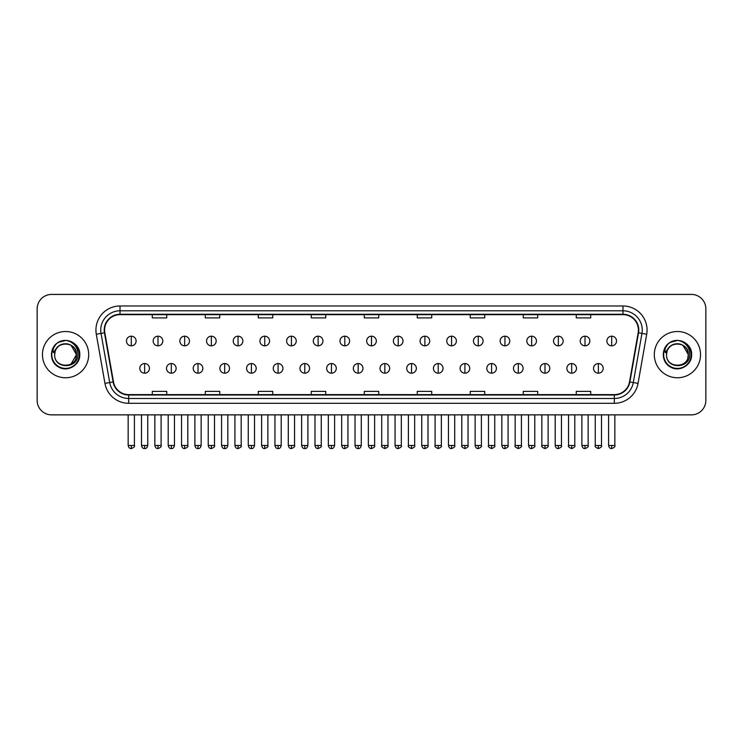 <?xml version="1.0" encoding="UTF-8"?>
<svg xmlns="http://www.w3.org/2000/svg" width="743" height="743" viewBox="0 0 743 743"><rect width="100%" height="100%" fill="white"/><g stroke="black" fill="none" stroke-linecap="round" stroke-linejoin="round"><path stroke-width="1.11" d="M42.453 354.634A23.126 23.126 0 0 0 65.579 377.76A23.126 23.126 0 0 0 88.696 354.634A23.126 23.126 0 0 0 65.579 331.517A23.126 23.126 0 0 0 42.453 354.634A23.126 23.126 0 0 0 65.579 377.76A23.126 23.126 0 0 0 88.696 354.634A23.126 23.126 0 0 0 65.579 331.517A23.126 23.126 0 0 0 42.453 354.634M654.304 354.634A23.126 23.126 0 0 0 677.421 377.76A23.126 23.126 0 0 0 700.547 354.634A23.126 23.126 0 0 0 677.421 331.517A23.126 23.126 0 0 0 654.304 354.634A23.126 23.126 0 0 0 677.421 377.76A23.126 23.126 0 0 0 700.547 354.634A23.126 23.126 0 0 0 677.421 331.517A23.126 23.126 0 0 0 654.304 354.634M104.596 330.068A15.417 15.417 0 0 1 120.013 314.651L622.987 314.651A15.417 15.417 0 0 1 638.172 332.743L629.507 381.883A15.417 15.417 0 0 1 614.322 394.626L128.678 394.626A15.417 15.417 0 0 1 113.493 381.883L104.828 332.743A15.417 15.417 0 0 1 104.596 330.068M104.215 330.068A15.798 15.798 0 0 0 104.457 332.808L113.122 381.948A15.798 15.798 0 0 0 128.678 395.007L614.322 395.007A15.798 15.798 0 0 0 629.878 381.948L638.543 332.808A15.798 15.798 0 0 0 622.987 314.261L120.013 314.261A15.798 15.798 0 0 0 104.215 330.068M96.293 334.248A24.092 24.092 0 0 1 120.013 305.977L622.987 305.977A24.092 24.092 0 0 1 646.707 334.248L638.042 383.388A24.092 24.092 0 0 1 614.322 403.3L128.678 403.3A24.092 24.092 0 0 1 104.958 383.388L96.293 334.248L101.039 333.412A19.272 19.272 0 0 1 120.013 310.797L622.987 310.797A19.272 19.272 0 0 1 641.961 333.412L633.296 382.552A19.272 19.272 0 0 1 614.322 398.48L128.678 398.48A19.272 19.272 0 0 1 109.704 382.552L101.039 333.412A19.272 19.272 0 0 1 100.742 330.068M705.85 308.865A14.451 14.451 0 0 0 691.399 294.414L51.601 294.414A14.451 14.451 0 0 0 37.15 308.865L37.15 400.403A14.451 14.451 0 0 0 51.601 414.863L691.399 414.863A14.451 14.451 0 0 0 705.85 400.403L705.85 308.865L705.85 400.403M629.878 381.948L633.296 382.552L641.961 333.412L646.707 334.248M364.274 314.651L364.274 317.911L378.726 317.911L378.726 314.651M311.28 314.651L311.28 317.911L325.731 317.911L325.731 314.651M258.285 314.651L258.285 317.911L272.737 317.911L272.737 314.651M205.291 314.651L205.291 317.911L219.742 317.911L219.742 314.651M152.296 314.651L152.296 317.911L166.748 317.911L166.748 314.651M417.269 314.651L417.269 317.911L431.72 317.911L431.72 314.651M470.263 314.651L470.263 317.911L484.715 317.911L484.715 314.651M523.258 314.651L523.258 317.911L537.709 317.911L537.709 314.651M576.252 314.651L576.252 317.911L590.704 317.911L590.704 314.651M378.726 394.626L378.726 391.366L364.274 391.366L364.274 394.626M325.731 394.626L325.731 391.366L311.28 391.366L311.28 394.626M272.737 394.626L272.737 391.366L258.285 391.366L258.285 394.626M219.742 394.626L219.742 391.366L205.291 391.366L205.291 394.626M166.748 394.626L166.748 391.366L152.296 391.366L152.296 394.626M431.72 394.626L431.72 391.366L417.269 391.366L417.269 394.626M484.715 394.626L484.715 391.366L470.263 391.366L470.263 394.626M537.709 394.626L537.709 391.366L523.258 391.366L523.258 394.626M590.704 394.626L590.704 391.366L576.252 391.366L576.252 394.626M37.15 308.865L37.15 400.403M691.399 294.414L51.601 294.414M51.601 414.863L691.399 414.863M131.288 336.189A4.82 4.82 0 0 0 126.468 341A4.82 4.82 0 0 0 131.288 345.82A4.82 4.82 0 0 0 136.108 341A4.82 4.82 0 0 0 131.288 336.189L131.288 345.82A4.82 4.82 0 0 0 136.108 341A4.82 4.82 0 0 0 131.288 336.189M144.634 363.55A4.82 4.82 0 0 0 139.814 368.37A4.82 4.82 0 0 0 144.634 373.19A4.82 4.82 0 0 0 149.454 368.37A4.82 4.82 0 0 0 144.634 363.55L144.634 373.19A4.82 4.82 0 0 0 149.454 368.37A4.82 4.82 0 0 0 144.634 363.55M157.98 336.189A4.82 4.82 0 0 0 153.16 341A4.82 4.82 0 0 0 157.98 345.82A4.82 4.82 0 0 0 162.801 341A4.82 4.82 0 0 0 157.98 336.189L157.98 345.82A4.82 4.82 0 0 0 162.801 341A4.82 4.82 0 0 0 157.98 336.189M184.673 336.189A4.82 4.82 0 0 0 179.852 341A4.82 4.82 0 0 0 184.673 345.82A4.82 4.82 0 0 0 189.484 341A4.82 4.82 0 0 0 184.673 336.189L184.673 345.82A4.82 4.82 0 0 0 189.484 341A4.82 4.82 0 0 0 184.673 336.189M211.356 336.189A4.82 4.82 0 0 0 206.545 341A4.82 4.82 0 0 0 211.356 345.82A4.82 4.82 0 0 0 216.176 341A4.82 4.82 0 0 0 211.356 336.189L211.356 345.82A4.82 4.82 0 0 0 216.176 341A4.82 4.82 0 0 0 211.356 336.189M238.048 336.189A4.82 4.82 0 0 0 233.228 341A4.82 4.82 0 0 0 238.048 345.82A4.82 4.82 0 0 0 242.868 341A4.82 4.82 0 0 0 238.048 336.189L238.048 345.82A4.82 4.82 0 0 0 242.868 341A4.82 4.82 0 0 0 238.048 336.189M171.327 363.55A4.82 4.82 0 0 0 166.506 368.37A4.82 4.82 0 0 0 171.327 373.19A4.82 4.82 0 0 0 176.137 368.37A4.82 4.82 0 0 0 171.327 363.55L171.327 373.19A4.82 4.82 0 0 0 176.137 368.37A4.82 4.82 0 0 0 171.327 363.55M198.009 363.55A4.82 4.82 0 0 0 193.199 368.37A4.82 4.82 0 0 0 198.009 373.19A4.82 4.82 0 0 0 202.83 368.37A4.82 4.82 0 0 0 198.009 363.55L198.009 373.19A4.82 4.82 0 0 0 202.83 368.37A4.82 4.82 0 0 0 198.009 363.55M224.702 363.55A4.82 4.82 0 0 0 219.891 368.37A4.82 4.82 0 0 0 224.702 373.19A4.82 4.82 0 0 0 229.522 368.37A4.82 4.82 0 0 0 224.702 363.55L224.702 373.19A4.82 4.82 0 0 0 229.522 368.37A4.82 4.82 0 0 0 224.702 363.55M55.186 351.365L54.666 354.634C54.072 369.429 77.996 369.16 77.922 354.634C77.969 348.634 75.284 344.269 69.879 341.548L66.619 340.47C62.691 340.238 59.236 341.399 56.236 343.935L54.267 346.749C53.078 348.773 52.809 350.733 53.487 352.628L56.997 347.427C60.257 344.158 64.149 343.08 68.662 344.195A10.894 10.894 0 0 0 55.186 351.365L54.685 354.634C54.016 340.591 77.133 340.591 76.464 354.634L71.022 364.07M54.685 354.634C54.016 340.591 77.133 340.591 76.464 354.634C76.13 349.405 73.529 345.922 68.662 344.195L71.022 345.207L76.464 354.634C77.133 368.686 54.016 368.686 54.685 354.634C54.016 340.591 77.133 340.591 76.464 354.634L75.925 358.033M56.264 343.907L58.474 342.337L65.681 340.433L58.474 342.337L56.264 343.907L58.474 342.337L65.681 340.433L58.474 342.337L56.264 343.907L58.474 342.337L65.681 340.433M56.236 343.935C64.511 335.817 80.439 342.867 79.78 354.634C80.263 365.138 67.325 372.605 58.474 366.94C49.14 362.11 49.14 347.167 58.474 342.337C67.325 336.672 80.263 344.139 79.78 354.634C80.263 365.138 67.325 372.605 58.474 366.94C49.14 362.11 49.14 347.167 58.474 342.337C67.325 336.672 80.263 344.139 79.78 354.634C80.263 365.138 67.325 372.605 58.474 366.94C49.14 362.11 49.14 347.167 58.474 342.337C67.325 336.672 80.263 344.139 79.78 354.634C80.263 365.138 67.325 372.605 58.474 366.94C49.14 362.11 49.14 347.167 58.474 342.337C67.325 336.672 80.263 344.139 79.78 354.634C80.263 365.138 67.325 372.605 58.474 366.94C49.14 362.11 49.14 347.167 58.474 342.337C65.839 338.901 72.099 340.303 77.253 346.554M667.038 351.365L666.517 354.634C665.923 369.429 689.848 369.16 689.773 354.634C689.82 348.634 687.136 344.269 681.73 341.548L678.47 340.47C674.542 340.238 671.087 341.399 668.087 343.935L666.118 346.749C664.929 348.773 664.66 350.733 665.338 352.628L668.849 347.427C672.109 344.158 676 343.08 680.514 344.195A10.894 10.894 0 0 0 667.038 351.365L666.536 354.634C665.867 340.591 688.984 340.591 688.315 354.634C688.984 368.686 665.867 368.686 666.536 354.634C665.867 340.591 688.984 340.591 688.315 354.634L687.777 358.033M688.315 354.634C687.981 349.405 685.38 345.922 680.514 344.195L682.873 345.207L688.315 354.634C688.984 340.591 665.867 340.591 666.536 354.634M689.105 346.554C683.95 340.303 677.69 338.901 670.325 342.337C660.991 347.167 660.991 362.11 670.325 366.94C679.176 372.605 692.114 365.138 691.631 354.634C692.114 344.139 679.176 336.672 670.325 342.337C660.991 347.167 660.991 362.11 670.325 366.94C679.176 372.605 692.114 365.138 691.631 354.634C692.114 344.139 679.176 336.672 670.325 342.337C660.991 347.167 660.991 362.11 670.325 366.94C679.176 372.605 692.114 365.138 691.631 354.634C692.114 344.139 679.176 336.672 670.325 342.337C660.991 347.167 660.991 362.11 670.325 366.94C679.176 372.605 692.114 365.138 691.631 354.634C692.114 344.139 679.176 336.672 670.325 342.337C660.991 347.167 660.991 362.11 670.325 366.94C679.176 372.605 692.114 365.138 691.631 354.634C692.29 342.867 676.362 335.817 668.087 343.935L670.325 342.337L677.532 340.433L670.325 342.337L668.115 343.907L670.325 342.337L677.532 340.433L670.325 342.337L668.115 343.907L670.325 342.337L677.532 340.433M264.74 336.189A4.82 4.82 0 0 0 259.92 341A4.82 4.82 0 0 0 264.74 345.82A4.82 4.82 0 0 0 269.56 341A4.82 4.82 0 0 0 264.74 336.189L264.74 345.82A4.82 4.82 0 0 0 269.56 341A4.82 4.82 0 0 0 264.74 336.189M291.432 336.189A4.82 4.82 0 0 0 286.612 341A4.82 4.82 0 0 0 291.432 345.82A4.82 4.82 0 0 0 296.243 341A4.82 4.82 0 0 0 291.432 336.189L291.432 345.82A4.82 4.82 0 0 0 296.243 341A4.82 4.82 0 0 0 291.432 336.189M318.115 336.189A4.82 4.82 0 0 0 313.305 341A4.82 4.82 0 0 0 318.115 345.82A4.82 4.82 0 0 0 322.936 341A4.82 4.82 0 0 0 318.115 336.189L318.115 345.82A4.82 4.82 0 0 0 322.936 341A4.82 4.82 0 0 0 318.115 336.189M251.394 363.55A4.82 4.82 0 0 0 246.574 368.37A4.82 4.82 0 0 0 251.394 373.19A4.82 4.82 0 0 0 256.214 368.37A4.82 4.82 0 0 0 251.394 363.55L251.394 373.19A4.82 4.82 0 0 0 256.214 368.37A4.82 4.82 0 0 0 251.394 363.55M278.086 363.55A4.82 4.82 0 0 0 273.266 368.37A4.82 4.82 0 0 0 278.086 373.19A4.82 4.82 0 0 0 282.907 368.37A4.82 4.82 0 0 0 278.086 363.55L278.086 373.19A4.82 4.82 0 0 0 282.907 368.37A4.82 4.82 0 0 0 278.086 363.55M304.779 363.55A4.82 4.82 0 0 0 299.958 368.37A4.82 4.82 0 0 0 304.779 373.19A4.82 4.82 0 0 0 309.59 368.37A4.82 4.82 0 0 0 304.779 363.55L304.779 373.19A4.82 4.82 0 0 0 309.59 368.37A4.82 4.82 0 0 0 304.779 363.55M344.808 336.189A4.82 4.82 0 0 0 339.988 341A4.82 4.82 0 0 0 344.808 345.82A4.82 4.82 0 0 0 349.628 341A4.82 4.82 0 0 0 344.808 336.189L344.808 345.82A4.82 4.82 0 0 0 349.628 341A4.82 4.82 0 0 0 344.808 336.189M371.5 336.189A4.82 4.82 0 0 0 366.68 341A4.82 4.82 0 0 0 371.5 345.82A4.82 4.82 0 0 0 376.32 341A4.82 4.82 0 0 0 371.5 336.189L371.5 345.82A4.82 4.82 0 0 0 376.32 341A4.82 4.82 0 0 0 371.5 336.189M398.192 336.189A4.82 4.82 0 0 0 393.372 341A4.82 4.82 0 0 0 398.192 345.82A4.82 4.82 0 0 0 403.012 341A4.82 4.82 0 0 0 398.192 336.189L398.192 345.82A4.82 4.82 0 0 0 403.012 341A4.82 4.82 0 0 0 398.192 336.189M424.885 336.189A4.82 4.82 0 0 0 420.064 341A4.82 4.82 0 0 0 424.885 345.82A4.82 4.82 0 0 0 429.695 341A4.82 4.82 0 0 0 424.885 336.189L424.885 345.82A4.82 4.82 0 0 0 429.695 341A4.82 4.82 0 0 0 424.885 336.189M451.568 336.189A4.82 4.82 0 0 0 446.757 341A4.82 4.82 0 0 0 451.568 345.82A4.82 4.82 0 0 0 456.388 341A4.82 4.82 0 0 0 451.568 336.189L451.568 345.82A4.82 4.82 0 0 0 456.388 341A4.82 4.82 0 0 0 451.568 336.189M331.462 363.55A4.82 4.82 0 0 0 326.651 368.37A4.82 4.82 0 0 0 331.462 373.19A4.82 4.82 0 0 0 336.282 368.37A4.82 4.82 0 0 0 331.462 363.55L331.462 373.19A4.82 4.82 0 0 0 336.282 368.37A4.82 4.82 0 0 0 331.462 363.55M358.154 363.55A4.82 4.82 0 0 0 353.334 368.37A4.82 4.82 0 0 0 358.154 373.19A4.82 4.82 0 0 0 362.974 368.37A4.82 4.82 0 0 0 358.154 363.55L358.154 373.19A4.82 4.82 0 0 0 362.974 368.37A4.82 4.82 0 0 0 358.154 363.55M384.846 363.55A4.82 4.82 0 0 0 380.026 368.37A4.82 4.82 0 0 0 384.846 373.19A4.82 4.82 0 0 0 389.666 368.37A4.82 4.82 0 0 0 384.846 363.55L384.846 373.19A4.82 4.82 0 0 0 389.666 368.37A4.82 4.82 0 0 0 384.846 363.55M411.538 363.55A4.82 4.82 0 0 0 406.718 368.37A4.82 4.82 0 0 0 411.538 373.19A4.82 4.82 0 0 0 416.349 368.37A4.82 4.82 0 0 0 411.538 363.55L411.538 373.19A4.82 4.82 0 0 0 416.349 368.37A4.82 4.82 0 0 0 411.538 363.55M438.221 363.55A4.82 4.82 0 0 0 433.41 368.37A4.82 4.82 0 0 0 438.221 373.19A4.82 4.82 0 0 0 443.042 368.37A4.82 4.82 0 0 0 438.221 363.55L438.221 373.19A4.82 4.82 0 0 0 443.042 368.37A4.82 4.82 0 0 0 438.221 363.55M478.26 336.189A4.82 4.82 0 0 0 473.44 341A4.82 4.82 0 0 0 478.26 345.82A4.82 4.82 0 0 0 483.08 341A4.82 4.82 0 0 0 478.26 336.189L478.26 345.82A4.82 4.82 0 0 0 483.08 341A4.82 4.82 0 0 0 478.26 336.189M504.952 336.189A4.82 4.82 0 0 0 500.132 341A4.82 4.82 0 0 0 504.952 345.82A4.82 4.82 0 0 0 509.772 341A4.82 4.82 0 0 0 504.952 336.189L504.952 345.82A4.82 4.82 0 0 0 509.772 341A4.82 4.82 0 0 0 504.952 336.189M531.644 336.189A4.82 4.82 0 0 0 526.824 341A4.82 4.82 0 0 0 531.644 345.82A4.82 4.82 0 0 0 536.455 341A4.82 4.82 0 0 0 531.644 336.189L531.644 345.82A4.82 4.82 0 0 0 536.455 341A4.82 4.82 0 0 0 531.644 336.189M558.327 336.189A4.82 4.82 0 0 0 553.516 341A4.82 4.82 0 0 0 558.327 345.82A4.82 4.82 0 0 0 563.148 341A4.82 4.82 0 0 0 558.327 336.189L558.327 345.82A4.82 4.82 0 0 0 563.148 341A4.82 4.82 0 0 0 558.327 336.189M585.02 336.189A4.82 4.82 0 0 0 580.199 341A4.82 4.82 0 0 0 585.02 345.82A4.82 4.82 0 0 0 589.84 341A4.82 4.82 0 0 0 585.02 336.189L585.02 345.82A4.82 4.82 0 0 0 589.84 341A4.82 4.82 0 0 0 585.02 336.189M611.712 336.189A4.82 4.82 0 0 0 606.892 341A4.82 4.82 0 0 0 611.712 345.82A4.82 4.82 0 0 0 616.532 341A4.82 4.82 0 0 0 611.712 336.189L611.712 345.82A4.82 4.82 0 0 0 616.532 341A4.82 4.82 0 0 0 611.712 336.189M464.914 363.55A4.82 4.82 0 0 0 460.093 368.37A4.82 4.82 0 0 0 464.914 373.19A4.82 4.82 0 0 0 469.734 368.37A4.82 4.82 0 0 0 464.914 363.55L464.914 373.19A4.82 4.82 0 0 0 469.734 368.37A4.82 4.82 0 0 0 464.914 363.55M491.606 363.55A4.82 4.82 0 0 0 486.786 368.37A4.82 4.82 0 0 0 491.606 373.19A4.82 4.82 0 0 0 496.426 368.37A4.82 4.82 0 0 0 491.606 363.55L491.606 373.19A4.82 4.82 0 0 0 496.426 368.37A4.82 4.82 0 0 0 491.606 363.55M518.298 363.55A4.82 4.82 0 0 0 513.478 368.37A4.82 4.82 0 0 0 518.298 373.19A4.82 4.82 0 0 0 523.109 368.37A4.82 4.82 0 0 0 518.298 363.55L518.298 373.19A4.82 4.82 0 0 0 523.109 368.37A4.82 4.82 0 0 0 518.298 363.55M544.99 363.55A4.82 4.82 0 0 0 540.17 368.37A4.82 4.82 0 0 0 544.99 373.19A4.82 4.82 0 0 0 549.801 368.37A4.82 4.82 0 0 0 544.99 363.55L544.99 373.19A4.82 4.82 0 0 0 549.801 368.37A4.82 4.82 0 0 0 544.99 363.55M571.673 363.55A4.82 4.82 0 0 0 566.863 368.37A4.82 4.82 0 0 0 571.673 373.19A4.82 4.82 0 0 0 576.494 368.37A4.82 4.82 0 0 0 571.673 363.55L571.673 373.19A4.82 4.82 0 0 0 576.494 368.37A4.82 4.82 0 0 0 571.673 363.55M598.366 363.55A4.82 4.82 0 0 0 593.546 368.37A4.82 4.82 0 0 0 598.366 373.19A4.82 4.82 0 0 0 603.186 368.37A4.82 4.82 0 0 0 598.366 363.55L598.366 373.19A4.82 4.82 0 0 0 603.186 368.37A4.82 4.82 0 0 0 598.366 363.55M622.987 305.977L622.987 314.261M101.039 333.412L104.457 332.808M128.678 403.3L128.678 395.007M614.322 395.007L614.322 403.3M104.958 383.388L113.122 381.948M638.543 332.808L641.961 333.412M120.013 305.977L120.013 314.261M633.296 382.552L638.042 383.388M131.288 445.456L128.158 445.456C128.706 447.685 129.746 448.726 131.288 448.586L131.288 445.456L134.418 445.456L134.418 414.863M144.634 445.456L141.504 445.456C142.052 447.685 143.093 448.726 144.634 448.586L144.634 445.456L147.764 445.456L147.764 414.863M157.98 445.456L154.85 445.456C155.389 447.685 156.439 448.726 157.98 448.586L157.98 445.456L161.11 445.456L161.11 414.863M184.673 445.456L181.533 445.456C182.081 447.685 183.131 448.726 184.673 448.586L184.673 445.456L187.803 445.456L187.803 414.863M211.356 445.456L208.226 445.456C208.774 447.685 209.814 448.726 211.356 448.586L211.356 445.456L214.495 445.456L214.495 414.863M238.048 445.456L234.918 445.456C235.466 447.685 236.506 448.726 238.048 448.586L238.048 445.456L241.178 445.456L241.178 414.863M171.327 445.456L168.197 445.456C168.735 447.685 169.785 448.726 171.327 448.586L171.327 445.456L174.456 445.456L174.456 414.863M198.009 445.456L194.88 445.456C195.428 447.685 196.477 448.726 198.009 448.586L198.009 445.456L201.149 445.456L201.149 414.863M224.702 445.456L221.572 445.456C222.12 447.685 223.16 448.726 224.702 448.586L224.702 445.456L227.832 445.456L227.832 414.863M54.267 346.749A13.783 13.783 0 0 0 65.579 368.417A13.783 13.783 0 0 0 69.879 341.548M666.118 346.749A13.783 13.783 0 0 0 677.421 368.417A13.783 13.783 0 0 0 681.73 341.548M264.74 445.456L261.61 445.456C262.158 447.685 263.198 448.726 264.74 448.586L264.74 445.456L267.87 445.456L267.87 414.863M291.432 445.456L288.293 445.456C288.841 447.685 289.891 448.726 291.432 448.586L291.432 445.456L294.562 445.456L294.562 414.863M318.115 445.456L314.986 445.456C315.534 447.685 316.583 448.726 318.115 448.586L318.115 445.456L321.255 445.456L321.255 414.863M251.394 445.456L248.264 445.456C248.812 447.685 249.852 448.726 251.394 448.586L251.394 445.456L254.524 445.456L254.524 414.863M278.086 445.456L274.956 445.456C275.495 447.685 276.545 448.726 278.086 448.586L278.086 445.456L281.216 445.456L281.216 414.863M304.779 445.456L301.639 445.456C302.187 447.685 303.237 448.726 304.779 448.586L304.779 445.456L307.908 445.456L307.908 414.863M344.808 445.456L341.678 445.456C342.226 447.685 343.266 448.726 344.808 448.586L344.808 445.456L347.938 445.456L347.938 414.863M371.5 445.456L368.37 445.456C368.918 447.685 369.958 448.726 371.5 448.586L371.5 445.456L374.63 445.456L374.63 414.863M398.192 445.456L395.062 445.456C395.601 447.685 396.651 448.726 398.192 448.586L398.192 445.456L401.322 445.456L401.322 414.863M424.885 445.456L421.745 445.456C422.293 447.685 423.343 448.726 424.885 448.586L424.885 445.456L428.014 445.456L428.014 414.863M451.568 445.456L448.438 445.456C448.986 447.685 450.026 448.726 451.568 448.586L451.568 445.456L454.707 445.456L454.707 414.863M331.462 445.456L328.332 445.456C328.88 447.685 329.92 448.726 331.462 448.586L331.462 445.456L334.601 445.456L334.601 414.863M358.154 445.456L355.024 445.456C355.572 447.685 356.612 448.726 358.154 448.586L358.154 445.456L361.284 445.456L361.284 414.863M384.846 445.456L381.716 445.456C381.075 446.45 382.125 447.5 384.846 448.586L384.846 445.456L387.976 445.456L387.976 414.863M411.538 445.456L408.399 445.456C407.768 446.45 408.808 447.5 411.538 448.586L411.538 445.456L414.668 445.456L414.668 414.863M438.221 445.456L435.092 445.456C434.46 446.45 435.5 447.5 438.221 448.586L438.221 445.456L441.361 445.456L441.361 414.863M478.26 445.456L475.13 445.456C475.678 447.685 476.718 448.726 478.26 448.586L478.26 445.456L481.39 445.456L481.39 414.863M504.952 445.456L501.822 445.456C502.37 447.685 503.41 448.726 504.952 448.586L504.952 445.456L508.082 445.456L508.082 414.863M531.644 445.456L528.505 445.456C529.053 447.685 530.103 448.726 531.644 448.586L531.644 445.456L534.774 445.456L534.774 414.863M558.327 445.456L555.197 445.456C555.745 447.685 556.786 448.726 558.327 448.586L558.327 445.456L561.467 445.456L561.467 414.863M585.02 445.456L581.89 445.456C582.438 447.685 583.478 448.726 585.02 448.586L585.02 445.456L588.15 445.456L588.15 414.863M611.712 445.456L608.582 445.456C609.13 447.685 610.17 448.726 611.712 448.586L611.712 445.456L614.842 445.456L614.842 414.863M464.914 445.456L461.784 445.456C461.152 446.45 462.192 447.5 464.914 448.586L464.914 445.456L468.044 445.456L468.044 414.863M491.606 445.456L488.476 445.456C487.835 446.45 488.885 447.5 491.606 448.586L491.606 445.456L494.736 445.456L494.736 414.863M518.298 445.456L515.168 445.456C514.528 446.45 515.577 447.5 518.298 448.586L518.298 445.456L521.428 445.456L521.428 414.863M544.99 445.456L541.851 445.456C541.22 446.45 542.26 447.5 544.99 448.586L544.99 445.456L548.12 445.456L548.12 414.863M571.673 445.456L568.544 445.456C567.912 446.45 568.952 447.5 571.673 448.586L571.673 445.456L574.803 445.456L574.803 414.863M598.366 445.456L595.236 445.456C594.595 446.45 595.645 447.5 598.366 448.586L598.366 445.456L601.496 445.456L601.496 414.863M128.158 445.456L128.158 414.863M134.418 445.456C135.059 446.45 134.009 447.5 131.288 448.586M141.504 445.456L141.504 414.863M147.764 445.456C147.216 447.685 146.176 448.726 144.634 448.586M154.85 445.456L154.85 414.863M161.11 445.456C161.742 446.45 160.702 447.5 157.98 448.586M181.533 445.456L181.533 414.863M187.803 445.456C188.434 446.45 187.394 447.5 184.673 448.586M208.226 445.456L208.226 414.863M214.495 445.456C215.126 446.45 214.086 447.5 211.356 448.586M234.918 445.456L234.918 414.863M241.178 445.456C241.819 446.45 240.769 447.5 238.048 448.586M168.197 445.456L168.197 414.863M174.456 445.456C173.908 447.685 172.868 448.726 171.327 448.586M194.88 445.456L194.88 414.863M201.149 445.456C200.601 447.685 199.551 448.726 198.009 448.586M221.572 445.456L221.572 414.863M227.832 445.456C227.293 447.685 226.243 448.726 224.702 448.586M261.61 445.456L261.61 414.863M267.87 445.456C268.502 446.45 267.461 447.5 264.74 448.586M288.293 445.456L288.293 414.863M294.562 445.456C295.194 446.45 294.154 447.5 291.432 448.586M314.986 445.456L314.986 414.863M321.255 445.456C321.886 446.45 320.846 447.5 318.115 448.586M248.264 445.456L248.264 414.863M254.524 445.456C253.976 447.685 252.936 448.726 251.394 448.586M274.956 445.456L274.956 414.863M281.216 445.456C280.668 447.685 279.628 448.726 278.086 448.586M301.639 445.456L301.639 414.863M307.908 445.456C307.361 447.685 306.311 448.726 304.779 448.586M341.678 445.456L341.678 414.863M347.938 445.456C348.578 446.45 347.529 447.5 344.808 448.586M368.37 445.456L368.37 414.863M374.63 445.456C375.271 446.45 374.221 447.5 371.5 448.586M395.062 445.456L395.062 414.863M401.322 445.456C401.954 446.45 400.914 447.5 398.192 448.586M421.745 445.456L421.745 414.863M428.014 445.456C428.646 446.45 427.606 447.5 424.885 448.586M448.438 445.456L448.438 414.863M454.707 445.456C455.338 446.45 454.298 447.5 451.568 448.586M328.332 445.456L328.332 414.863M334.601 445.456C334.053 447.685 333.003 448.726 331.462 448.586M355.024 445.456L355.024 414.863M361.284 445.456C360.736 447.685 359.696 448.726 358.154 448.586M381.716 445.456L381.716 414.863M387.976 445.456C388.608 446.45 387.567 447.5 384.846 448.586M408.399 445.456L408.399 414.863M414.668 445.456C415.3 446.45 414.26 447.5 411.538 448.586M435.092 445.456L435.092 414.863M441.361 445.456C441.992 446.45 440.952 447.5 438.221 448.586M475.13 445.456L475.13 414.863M481.39 445.456C482.031 446.45 480.981 447.5 478.26 448.586M501.822 445.456L501.822 414.863M508.082 445.456C508.714 446.45 507.673 447.5 504.952 448.586M528.505 445.456L528.505 414.863M534.774 445.456C535.406 446.45 534.366 447.5 531.644 448.586M555.197 445.456L555.197 414.863M561.467 445.456C562.098 446.45 561.058 447.5 558.327 448.586M581.89 445.456L581.89 414.863M588.15 445.456C588.79 446.45 587.741 447.5 585.02 448.586M608.582 445.456L608.582 414.863M614.842 445.456C615.483 446.45 614.433 447.5 611.712 448.586M461.784 445.456L461.784 414.863M468.044 445.456C468.684 446.45 467.635 447.5 464.914 448.586M488.476 445.456L488.476 414.863M494.736 445.456C495.377 446.45 494.327 447.5 491.606 448.586M515.168 445.456L515.168 414.863M521.428 445.456C522.06 446.45 521.019 447.5 518.298 448.586M541.851 445.456L541.851 414.863M548.12 445.456C548.752 446.45 547.712 447.5 544.99 448.586M568.544 445.456L568.544 414.863M574.803 445.456C575.444 446.45 574.404 447.5 571.673 448.586M595.236 445.456L595.236 414.863M601.496 445.456C602.136 446.45 601.087 447.5 598.366 448.586"/></g></svg>
